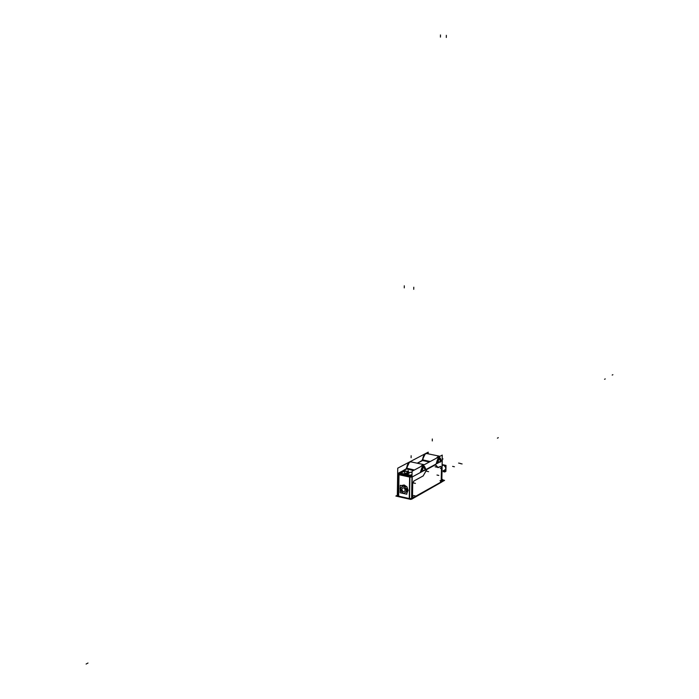 <?xml version="1.0" encoding="UTF-8"?>
<svg xmlns="http://www.w3.org/2000/svg" width="699" height="699" viewBox="0 0 699 699"><rect width="100%" height="100%" fill="white"/><g stroke="black" fill="none" stroke-linecap="round" stroke-linejoin="round"><path stroke-width="1.05" d="M421.296 470.951L422.563 467.299C423.978 466.058 424.774 466.679 424.957 469.186L424.948 469.064M437.058 462.432L438.308 458.824C439.671 457.635 440.44 458.264 440.606 460.72L440.588 460.956C440.51 458.317 439.741 457.609 438.308 458.824L437.05 462.86M442.266 460.405L441.812 481.218M411.597 498.57L409.527 498.605L411.597 498.57M409.317 498.562L398.605 496.141L409.317 498.562L409.684 477.067L398.946 474.717L398.605 496.141L398.946 474.717L409.684 477.067L409.317 498.562M397.923 495.137L398.386 496.089L397.609 495.504M444.249 470.672C446.556 468.697 446.242 466.792 443.297 464.949L442.222 464.975M400.064 488.557L400.186 489.754L400.064 488.557M406.853 486.757L404.153 484.984L401.427 485.552L404.153 484.984L406.853 486.757L404.153 484.984L401.409 485.552M408.094 490.637L406.949 486.88L408.111 490.357L406.835 493.284L408.111 490.078M405.534 493.931L402.458 493.241M404.389 471.021L408.766 471.886L404.214 473.922M404.302 473.939L401.034 473.232M404.232 473.931L401.025 473.232L404.232 473.931M405.271 470.969L400.815 472.935L404.406 471.03L408.478 471.659M411.091 472.218L412.061 472.428L410.296 472.297L406.932 474.507M410.13 475.206L412.026 474.612L410.208 475.224L406.713 474.202M406.923 474.516L410.147 475.215L406.923 474.516M402.842 485.49L405.341 486.05L402.842 485.49M401.75 489.352C402.982 487.072 404.179 487.334 405.324 490.156C404.092 492.437 402.895 492.175 401.75 489.352C402.982 487.072 404.179 487.334 405.324 490.156C404.092 492.437 402.895 492.175 401.75 489.352M412.716 483.367L413.729 481.095L412.716 483.367L412.489 496.395L413.249 497.609L440.143 482.546L441.209 480.038L441.48 467.841L440.737 466.382L438.133 467.587L435.355 464.835L437.67 467.544L440.536 466.443M412.707 483.621L412.48 496.141L412.707 483.621M423.157 475.932L413.825 481.034L423.157 475.932L426.023 471.03L423.157 475.932M426.914 469.405L426.023 471.03L426.914 469.405M435.267 464.87L427.01 469.344L435.267 464.87L436.202 465.551M442.144 460.737L442.266 455.075L412.078 471.257L411.589 499.226L441.681 482.083M442.17 459.496L442.161 460.195M428.181 453.834L428.216 452.157L397.748 468.164L397.312 496.002M397.871 473.861L397.88 478.623M405.988 469.143L406.381 468.286M406.259 468.994L409.509 462.004L406.399 468.129L414.428 469.999L406.897 468.391L406.626 468.985L406.932 468.382M413.528 470.479L406.364 468.942L406.652 468.33L414.402 470.008L406.897 468.391L399.164 472.952L411.545 475.757M423.664 464.555L422.939 464.433L420.501 466.749M424.197 464.765L423.262 464.486L420.929 466.513M410.82 461.786L410.313 461.733C408.26 462.415 407.036 464.73 406.635 468.662M411.309 461.943L410.566 461.786C408.6 462.406 407.377 464.608 406.897 468.391C407.604 463.804 409.081 461.655 411.309 461.943L410.636 461.786C408.566 462.423 407.325 464.739 406.914 468.723M417.198 463.192L422.502 460.379M422.589 460.536L422.86 459.933L430.261 461.515L422.58 459.881L422.31 460.484L429.396 461.978L422.563 460.527L417.443 463.245L422.755 460.431L417.469 463.254M439.322 456.141L438.623 456.028L436.272 458.291M439.863 456.368L438.946 456.08L436.7 458.063M426.617 453.468L426.128 453.406C424.153 454.088 422.965 456.351 422.572 460.213M427.115 453.616L426.451 453.468C424.45 454.097 423.245 456.36 422.843 460.265M442.179 459.374L443 458.928L442.187 458.762M411.982 476.639L409.64 476.622L409.256 498.972M397.32 495.25L395.861 496.054L410.724 499.409L444.59 480.344L442.179 479.82M443.585 464.922L442.152 465.709M443.253 464.852L442.161 465.455M445.962 467.937L445.945 468.671M442.179 464.599L446.014 465.412L445.883 471.397L443.769 470.943M398.648 496.578L399.007 474.298L397.949 473.669L398.264 473.319M409.527 499.034L409.911 476.683L398.736 474.245L398.386 496.526M398.727 474.708L411.982 477.102M398.779 474.245L399.164 473.476M409.955 476.683L410.339 475.914M411.999 475.696L411.239 476.106L398.203 473.267L406.53 468.854M410.086 475.862L409.684 476.631L410.112 475.862M399.05 474.315L399.417 473.538M408.766 471.904L405.036 473.905M400.737 472.97L404.476 470.977M405.21 470.943L408.548 471.668M411.178 472.236L410.278 472.297M410.357 472.253L406.635 474.245M400.186 489.807L400.064 488.286M400.055 488.846L400.221 487.378M406.853 492.236L407.316 490.191M407.307 490.689L406.923 488.452M406.879 490.724L407.334 490.672L406.923 488.391M406.731 490.689C404.677 485.368 402.545 484.896 400.344 489.265M400.344 488.819C402.397 494.132 404.529 494.612 406.739 490.244M406.888 490.261L407.342 490.174L406.853 492.262L407.342 490.401M400.256 485.298L400.134 492.716L406.818 494.219L406.949 486.784L400.256 485.298M405.341 490.296C404.179 487.264 402.965 486.993 401.707 489.483M401.715 489.23C402.877 492.253 404.092 492.524 405.35 490.034M405.394 486.067L402.79 485.482M441.855 479.322L442.729 479.505L441.838 480.012M441.838 480.283L442.712 480.475L441.82 480.973L440.047 480.58M421.497 470.925L421.532 471.904M424.94 469.466L423.699 466.853L421.497 471.327M421.287 471.388L422.572 467.299C424.048 466.032 424.852 466.731 424.957 469.396M424.966 468.968L424.887 470.086M437.259 462.406L437.286 463.367M440.527 461.62L439.383 458.413L437.251 462.808M413.572 497.505L412.497 496.08M412.716 483.682L413.869 481.017M423.349 475.836L413.651 481.139M426.067 470.899L423.096 475.975M426.023 471.082L427.045 469.335M435.442 464.791L426.853 469.44M438.928 467.316L438.142 467.587L436.176 465.412M440.475 466.478L441.488 467.902M441.218 480.283L441.488 467.596M441.226 479.977L440.125 482.563M412.995 497.828L440.676 482.249M442.187 460.72L441.716 482.065L411.851 498.885L412.235 476.936L442.187 460.72M420.274 472.585L420.798 471.065C422.449 465.088 424.005 464.25 425.455 468.548L425.918 469.527L425.455 468.548C424.005 464.25 422.449 465.088 420.798 471.065L420.274 472.585M436.071 464.031L436.569 462.546C438.194 456.665 439.697 455.853 441.086 460.099L441.532 461.069L441.086 460.099C439.697 455.853 438.194 456.665 436.569 462.546L436.071 464.031M421.331 472.008L421.287 471.17C422.598 466.119 423.821 465.464 424.957 469.186L424.931 469.667M437.085 463.481L437.05 462.642C438.325 457.688 439.514 457.041 440.606 460.72L440.588 460.956M410.566 461.786L423.009 464.433L420.536 466.722L423.734 464.573L423.009 464.433L424.144 464.791L422.939 464.433M422.58 459.881L430.261 461.515L422.834 459.942L417.443 463.245M426.373 453.459C424.476 454.07 423.297 456.229 422.834 459.942C423.515 455.451 424.931 453.345 427.089 453.607L438.701 456.028L436.316 458.264L439.383 456.167L438.701 456.028L439.811 456.395L438.623 456.028M409.902 477.102L411.982 477.076L409.902 477.102M443.166 470.698C446.565 469.501 446.609 467.579 443.297 464.949L442.152 465.578M443.297 464.949L442.353 464.905M398.255 473.747L398.727 474.665L397.949 474.097M406.949 486.88L408.111 490.357L406.835 493.284M399.382 473.529L398.998 474.298L399.382 473.529M408.688 471.956L405.097 473.87M406.853 474.499L410.296 472.297L412.061 472.437M410.977 475.171L410.208 475.224M411.012 475.154L412.026 474.612M410.121 475.862L409.736 476.639L410.121 475.862M406.923 488.409L407.334 490.427L406.923 488.409M406.757 490.471C404.529 494.577 402.388 494.106 400.326 489.038C402.537 484.923 404.686 485.403 406.757 490.471C404.529 494.577 402.388 494.106 400.326 489.038C402.537 484.923 404.686 485.403 406.757 490.471M412.489 496.395L413.528 497.522L440.143 482.546L441.209 480.038L441.48 467.841L440.492 466.46L438.85 467.36M432.314 438.981L432.279 440.929M406.774 468.907L399.015 473.031M438.797 475.425L436.98 475.032M444.966 471.991L443.166 471.607M454.402 466.766L452.603 466.382M460.379 463.446L458.596 463.07M462.1 463.935L460.318 463.559M411.143 455.731L411.108 457.74M86.117 664.05L87.987 663.019L86.117 664.05M399.295 473.389L410.462 475.818M400.046 473.538L400.073 472.148M408.146 472.236L408.172 470.444M404.564 473.957L404.59 472.358M401.348 473.293L401.375 471.659M404.931 471.738L404.966 469.754M612.883 374.699L612.193 375.075L612.883 374.699M497.417 438.159L498.317 437.661L497.417 438.159M604.556 379.277L605.255 378.893L604.556 379.277M400.911 491.196L402.004 490.593L400.911 491.196M446.355 35.317L446.312 37.493M440.484 34.95L440.44 37.117M404.302 285.795L404.267 287.892M413.773 287.228L413.729 289.325M413.424 495.504L415.215 495.906M413.642 482.992L415.442 483.385M423.122 470.174L424.913 470.558M426.827 471.283L428.618 471.668M435.084 466.801L436.858 467.177M438.823 461.681L440.597 462.056M440.309 468.374L442.074 468.749M406.626 468.985L399.164 472.952L399.505 473.433L410.252 475.774L412.008 475.503M429.396 461.978L422.563 460.527L422.834 459.942M404.415 493.677L402.965 493.354M422.318 459.837L425.368 453.677L422.327 459.662M397.993 473.808L398.299 473.293L397.993 473.808M404.468 493.695L402.746 493.302M400.186 489.719L400.125 489.16M441.803 481.672L442.275 459.863M423.262 464.486L410.313 461.733M438.946 456.08L426.128 453.406M397.6 495.932L397.949 473.669"/></g></svg>
